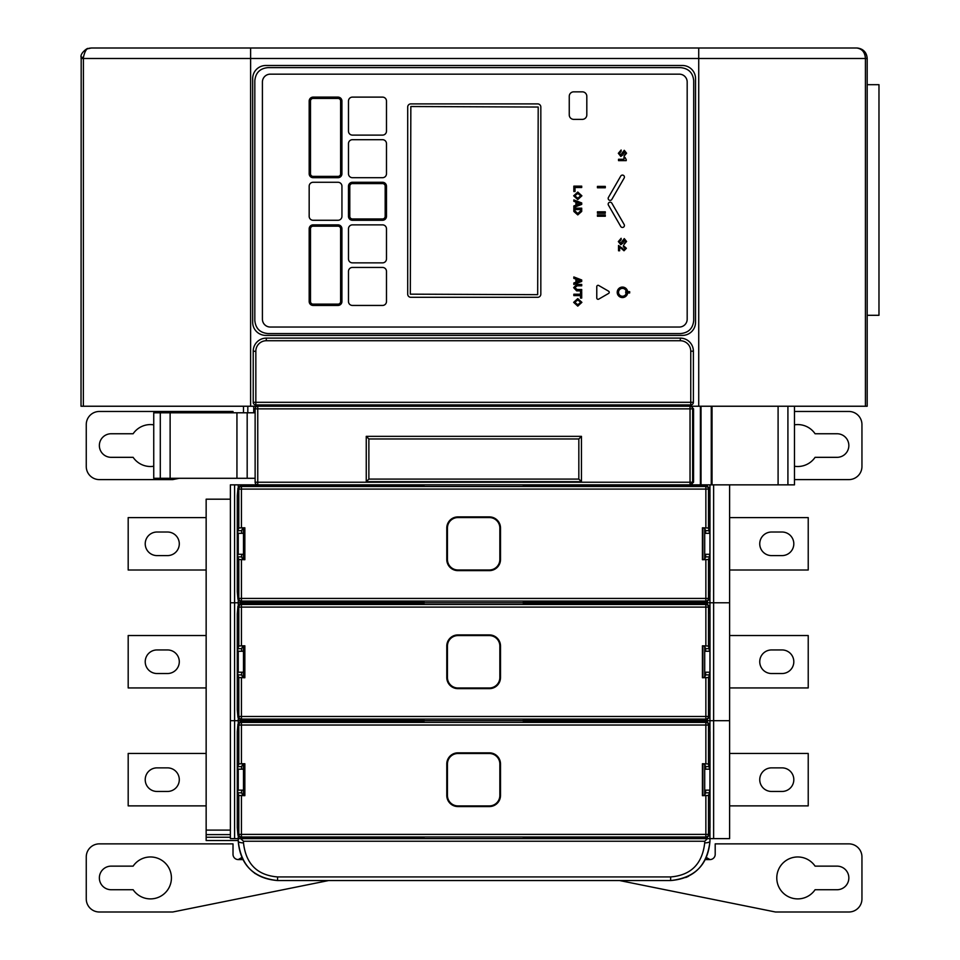 <?xml version="1.0" encoding="UTF-8"?>
<svg xmlns="http://www.w3.org/2000/svg" width="960" height="960" viewBox="0 0 960 960"><rect width="100%" height="100%" fill="white"/><g stroke="black" fill="none" stroke-linecap="round" stroke-linejoin="round"><path stroke-width="1.44" d="M794.472 406.236L794.472 484.848L729.612 484.848L729.612 720.696L230.388 720.696L230.388 838.62L240.696 838.62L238.248 838.62L238.248 836.52M729.612 484.848L713.628 484.848L713.628 602.772L729.612 602.772L713.628 602.772L713.628 720.696L729.612 720.696L729.612 838.62L707.508 838.62L709.956 838.62L709.956 841.248A5.244 1.62 180 0 1 704.712 842.868L704.712 841.248L707.508 838.62L240.696 838.62L243.492 841.248L704.712 841.248M713.628 838.62L713.628 720.696L243.492 720.696L243.492 721.98M243.492 764.196L243.492 795.216M243.492 837.432L243.492 838.62M243.492 719.508L243.492 720.696L238.248 720.696L238.248 722.904M206.148 753.456L128.184 753.456L128.184 805.872L206.148 805.872M167.496 791.46A11.796 11.796 0 0 0 179.292 779.664A11.796 11.796 0 0 0 167.496 767.868L157.02 767.868A11.796 11.796 0 0 0 145.224 779.664A11.796 11.796 0 0 0 157.02 791.46L167.496 791.46M652.308 719.496L652.308 721.992M652.308 837.42L652.308 838.62M704.712 719.544L704.712 721.944M704.712 764.352L704.712 795.06M704.712 837.468L704.712 838.62M729.612 805.872L808.224 805.872L808.224 753.456L729.612 753.456M782.016 791.46A11.796 11.796 0 0 0 793.812 779.664A11.796 11.796 0 0 0 782.016 767.868L771.54 767.868A11.796 11.796 0 0 0 759.744 779.664A11.796 11.796 0 0 0 771.54 791.46L782.016 791.46A11.796 11.796 0 0 0 793.812 779.664A11.796 11.796 0 0 0 782.016 767.868M771.54 767.868A11.796 11.796 0 0 0 759.744 779.664A11.796 11.796 0 0 0 771.54 791.46M709.956 709.668L709.956 731.82M709.956 827.592L709.956 838.62M704.712 769.176L709.956 769.176L709.956 790.14L704.712 790.14M243.492 769.176L238.248 769.176L238.248 790.14L243.492 790.14M709.956 591.648L709.956 602.772L713.628 602.772L230.388 602.772L230.388 720.696L234.588 720.696L234.588 838.62M238.248 718.596L238.248 720.696L234.588 720.696L234.588 602.772L230.388 602.772L230.388 484.848L234.588 484.848L234.588 602.772L238.248 602.772L238.248 604.968M523.224 603.984L706.74 603.612L709.356 606.228L710.004 613.944L709.956 602.772L243.492 602.772L243.492 604.056M243.492 646.272L243.492 677.292M206.148 635.532L128.184 635.532L128.184 687.936L206.148 687.936M167.496 673.524A11.796 11.796 0 0 0 179.292 661.74A11.796 11.796 0 0 0 167.496 649.944L157.02 649.944A11.796 11.796 0 0 0 145.224 661.74A11.796 11.796 0 0 0 157.02 673.524L167.496 673.524M652.308 601.476L652.308 604.068M704.712 601.524L704.712 604.02M704.712 646.428L704.712 677.136M729.612 687.936L808.224 687.936L808.224 635.532L729.612 635.532M782.016 673.524A11.796 11.796 0 0 0 793.812 661.74A11.796 11.796 0 0 0 782.016 649.944L771.54 649.944A11.796 11.796 0 0 0 759.744 661.74A11.796 11.796 0 0 0 771.54 673.524L782.016 673.524A11.796 11.796 0 0 0 793.812 661.74A11.796 11.796 0 0 0 782.016 649.944M771.54 649.944A11.796 11.796 0 0 0 759.744 661.74A11.796 11.796 0 0 0 771.54 673.524M704.712 651.252L709.956 651.252L709.956 672.216L704.712 672.216M243.492 651.252L238.248 651.252L238.248 672.216L243.492 672.216M713.628 484.848L234.588 484.848M243.492 601.488L243.492 602.772L238.248 602.772L238.248 600.576M243.492 484.848L243.492 486.036M243.492 528.252L243.492 559.272M238.248 484.848L238.248 486.96M206.148 517.608L128.184 517.608L128.184 570.012L206.148 570.012M167.496 555.6A11.796 11.796 0 0 0 179.292 543.816A11.796 11.796 0 0 0 167.496 532.02L157.02 532.02A11.796 11.796 0 0 0 145.224 543.816A11.796 11.796 0 0 0 157.02 555.6L167.496 555.6M652.308 484.848L652.308 486.048M704.712 484.848L704.712 486.012M704.712 528.408L704.712 559.116M729.612 570.012L808.224 570.012L808.224 517.608L729.612 517.608M782.016 555.6A11.796 11.796 0 0 0 793.812 543.816A11.796 11.796 0 0 0 782.016 532.02L771.54 532.02A11.796 11.796 0 0 0 759.744 543.816A11.796 11.796 0 0 0 771.54 555.6L782.016 555.6A11.796 11.796 0 0 0 793.812 543.816A11.796 11.796 0 0 0 782.016 532.02M771.54 532.02A11.796 11.796 0 0 0 759.744 543.816A11.796 11.796 0 0 0 771.54 555.6M709.956 484.848L710.004 591.6L709.356 599.316L706.74 601.932L523.224 601.56M704.712 533.328L709.956 533.328L709.956 554.292L704.712 554.292M243.492 533.328L238.248 533.328L238.248 554.292L243.492 554.292M619.584 880.548L775.464 912L848.844 912A13.104 13.104 0 0 0 861.948 898.896L861.948 856.968A13.104 13.104 0 0 0 848.844 843.864L715.2 843.864L715.2 854.352A5.244 5.244 0 0 1 709.956 859.584L706.428 857.52M837.048 889.728L815.076 889.728A20.964 20.964 0 0 1 783.876 893.652A20.964 20.964 0 0 1 783.876 862.212A20.964 20.964 0 0 1 815.076 866.136L837.048 866.136A11.796 11.796 0 0 1 848.844 877.932A11.796 11.796 0 0 1 837.048 889.728M328.62 880.548L172.74 912L99.36 912A13.104 13.104 0 0 1 86.256 898.896L86.256 856.968A13.104 13.104 0 0 1 99.36 843.864L233.016 843.864L233.016 854.352A5.244 5.244 0 0 0 238.248 859.584L241.776 857.52M242.796 859.584L238.248 859.584L242.136 858.288M111.156 866.136A11.796 11.796 0 0 0 99.36 877.932A11.796 11.796 0 0 0 111.156 889.728L133.128 889.728A20.964 20.964 0 0 0 164.328 893.652A20.964 20.964 0 0 0 164.328 862.212A20.964 20.964 0 0 0 133.128 866.136L111.156 866.136M705.408 859.584L709.956 859.584L706.068 858.288M254.328 872.952L255.36 873.684L254.328 872.952M238.248 838.62L238.248 841.248C240.996 865.524 254.1 878.628 277.56 880.548L277.56 876.936L670.644 876.936C690.984 875.268 702.336 863.904 704.712 842.868M670.644 876.936L670.644 880.548C694.116 878.628 707.22 865.524 709.956 841.248C707.952 864.792 694.848 877.896 670.644 880.548L277.56 880.548C253.356 877.896 240.252 864.792 238.248 841.248A5.244 1.62 0 0 0 243.492 842.868C245.868 863.904 257.22 875.268 277.56 876.936M688.608 876.204L687.96 876.54M687.552 876.732L686.904 877.032M685.776 877.524L687.384 876.816M709.548 769.176L708.492 763.956L702.432 763.74L702.432 795.672L704.652 795.216L705.612 792.816L709.548 792.816L708.492 795.456L702.432 795.672M237.744 792.816L238.8 795.456L244.848 795.672L244.848 763.74L242.64 764.196L241.68 766.608L237.744 766.608L237.744 792.816L241.68 792.816L242.64 795.216L244.392 795.216L244.392 764.196M705.864 763.74L705.864 725.028L241.428 725.028L241.428 763.74L244.848 763.74M500.508 763.98L500.508 795.432A11.136 11.136 0 0 1 489.372 806.568L457.92 806.568A11.136 11.136 0 0 1 446.784 795.432L446.784 763.98A11.136 11.136 0 0 1 457.92 752.844L489.372 752.844A11.136 11.136 0 0 1 500.508 763.98L499.848 763.98L499.848 795.432A10.488 10.488 0 0 1 489.372 805.908L457.92 805.908A10.488 10.488 0 0 1 447.444 795.432L447.444 763.98A10.488 10.488 0 0 1 457.92 753.504L489.372 753.504A10.488 10.488 0 0 1 499.848 763.98M708.492 763.956L708.492 725.028L705.864 725.028L705.864 722.412L241.428 722.412L241.428 725.028L238.8 725.028L238.8 763.956L237.744 766.608M241.428 763.74L238.8 763.956M241.428 795.672L241.428 834.384L238.8 834.384A2.616 2.616 45 0 0 241.428 837L705.864 837A2.616 2.616 -45 0 0 708.492 834.384L708.492 795.456M523.224 721.908L706.74 721.536L709.356 724.152L710.004 731.868L710.004 827.544L709.356 835.26L706.74 837.876L705.864 837L705.864 834.384L241.428 834.384L241.428 837L240.552 837.876L237.936 835.26L237.288 827.544L237.288 731.868L237.936 724.152L240.552 721.536L424.068 721.908M706.74 837.876L523.224 837.504M240.552 837.876L424.068 837.504M705.864 795.672L705.864 834.384L708.492 834.384L709.356 835.26M709.548 790.14L709.548 792.816M709.548 766.608L705.612 766.608L705.612 769.176M702.432 763.74L704.652 764.196L705.612 766.608M705.612 790.14L705.612 792.816M241.68 766.608L241.68 769.176M241.68 790.14L241.68 792.816M702.9 764.196L702.9 795.216M709.548 651.252L708.492 646.032L702.432 645.816L702.432 677.748L704.652 677.292L705.612 674.88L709.548 674.88L708.492 677.532L702.432 677.748M237.744 674.88L238.8 677.532L244.848 677.748L244.848 645.816L242.64 646.272L241.68 648.684L237.744 648.684L237.744 674.88L241.68 674.88L242.64 677.292L244.392 677.292L244.392 646.272M705.864 645.816L705.864 607.104L241.428 607.104L241.428 645.816L244.848 645.816M500.508 646.056L500.508 677.508A11.136 11.136 0 0 1 489.372 688.644L457.92 688.644A11.136 11.136 0 0 1 446.784 677.508L446.784 646.056A11.136 11.136 0 0 1 457.92 634.92L489.372 634.92A11.136 11.136 0 0 1 500.508 646.056L499.848 646.056L499.848 677.508A10.488 10.488 0 0 1 489.372 687.984L457.92 687.984A10.488 10.488 0 0 1 447.444 677.508L447.444 646.056A10.488 10.488 0 0 1 457.92 635.58L489.372 635.58A10.488 10.488 0 0 1 499.848 646.056M708.492 646.032L708.492 607.104L705.864 607.104L705.864 604.488L241.428 604.488L241.428 607.104L238.8 607.104L238.8 646.032L237.744 648.684M241.428 645.816L238.8 646.032M241.428 677.748L241.428 716.46L238.8 716.46A2.616 2.616 45 0 0 241.428 719.076L705.864 719.076A2.616 2.616 -45 0 0 708.492 716.46L708.492 677.532M710.004 613.944L710.004 709.62L709.356 717.336L706.74 719.952L705.864 719.076L705.864 716.46L241.428 716.46L241.428 719.076L240.552 719.952L237.936 717.336L237.288 709.62L237.288 613.944L237.936 606.228L240.552 603.612L424.068 603.984M706.74 719.952L523.224 719.58M240.552 719.952L424.068 719.58M705.864 677.748L705.864 716.46L708.492 716.46L709.356 717.336M709.548 672.216L709.548 674.88M709.548 648.684L705.612 648.684L705.612 651.252M702.432 645.816L704.652 646.272L705.612 648.684M705.612 672.216L705.612 674.88M241.68 648.684L241.68 651.252M241.68 672.216L241.68 674.88M702.9 646.272L702.9 677.292M709.548 533.328L708.492 528.012L702.432 527.796L702.432 559.728L704.652 559.272L705.612 556.872L709.548 556.872L708.492 559.512L702.432 559.728M237.744 556.872L238.8 559.512L244.848 559.728L244.848 527.796L242.64 528.252L241.68 530.664L237.744 530.664L237.744 556.872L241.68 556.872L242.64 559.272L244.392 559.272L244.392 528.252M705.864 527.796L705.864 489.084L241.428 489.084L241.428 527.796L244.848 527.796M500.508 528.036L500.508 559.488A11.136 11.136 0 0 1 489.372 570.624L457.92 570.624A11.136 11.136 0 0 1 446.784 559.488L446.784 528.036A11.136 11.136 0 0 1 457.92 516.9L489.372 516.9A11.136 11.136 0 0 1 500.508 528.036L499.848 528.036L499.848 559.488A10.488 10.488 0 0 1 489.372 569.976L457.92 569.976A10.488 10.488 0 0 1 447.444 559.488L447.444 528.036A10.488 10.488 0 0 1 457.92 517.56L489.372 517.56A10.488 10.488 0 0 1 499.848 528.036M708.492 528.012L708.492 489.084L705.864 489.084L705.864 486.468L241.428 486.468L241.428 489.084L238.8 489.084L238.8 528.012L237.744 530.664M241.428 527.796L238.8 528.012M241.428 559.728L241.428 598.44L238.8 598.44A2.616 2.616 45 0 0 241.428 601.068L705.864 601.068A2.616 2.616 -45 0 0 708.492 598.44L708.492 559.512M706.74 601.932L705.864 601.068L705.864 598.44L241.428 598.44L241.428 601.068L240.552 601.932L237.936 599.316L237.288 591.6L237.288 495.924L237.936 488.208L240.552 485.592L424.068 485.964M240.552 601.932L424.068 601.56M705.864 559.728L705.864 598.44L708.492 598.44L709.356 599.316M523.224 485.964L706.74 485.592L709.356 488.208L710.004 495.924M709.548 554.292L709.548 556.872M709.548 530.664L705.612 530.664L705.612 533.328M702.432 527.796L704.652 528.252L705.612 530.664M705.612 554.292L705.612 556.872M241.68 530.664L241.68 533.328M241.68 554.292L241.68 556.872M702.9 528.252L702.9 559.272M690.036 484.848L690.036 408.852L255.132 408.852L255.132 482.232A2.616 2.616 0 0 0 257.76 484.848L257.76 406.236L690.96 406.236L693.576 408.852L693.576 482.232L690.036 484.848A2.616 2.616 90 0 0 692.652 482.232L693.576 482.232M701.028 406.236L701.028 484.848L690.96 484.848M778.092 406.236L778.092 484.848M712.032 406.236L712.032 484.848M711.264 406.236L711.264 484.848M700.392 406.236L700.392 484.848M257.76 484.848A2.616 2.616 0 0 1 255.132 482.232L692.652 482.232L692.652 408.852L693.576 408.852M690.036 406.236L690.036 408.852L692.652 408.852A2.616 2.616 90 0 0 690.036 406.236L867.192 406.236L867.192 58.488C866.724 52.272 863.232 48.78 856.704 48L839.676 48M368.868 438.96L578.832 438.96L578.832 479.088L368.868 479.088L368.868 438.96L366.252 436.344L581.46 436.344L581.46 481.704L366.252 481.704L366.252 436.344M578.832 438.96L581.46 436.344M578.832 479.088L581.46 481.704M368.868 479.088L366.252 481.704M255.132 408.852A2.616 2.616 0 0 1 257.76 406.236L250.608 406.236L250.608 58.488L867.192 58.488C866.556 52.368 863.328 48.876 857.508 48.036M255.132 412.788L153.744 412.788L153.744 478.296L255.132 478.296M247.176 412.788L247.176 478.296M170.124 412.788L170.124 478.296M236.94 412.788L236.94 478.296M794.472 424.836A20.964 20.964 0 0 1 815.076 433.752L837.048 433.752A11.796 11.796 0 0 1 848.844 445.536A11.796 11.796 0 0 1 837.048 457.332L815.076 457.332A20.964 20.964 0 0 1 794.472 466.248M794.472 479.604L848.844 479.604A13.104 13.104 0 0 0 861.948 466.5L861.948 424.572A13.104 13.104 0 0 0 848.844 411.468L794.472 411.468M243.492 412.788L243.492 406.236M179.232 478.296L172.74 479.604L99.36 479.604A13.104 13.104 0 0 1 86.256 466.5L86.256 424.572A13.104 13.104 0 0 1 99.36 411.468L233.016 411.468L233.016 412.788M153.744 424.836A20.964 20.964 0 0 0 133.128 433.752L111.156 433.752A11.796 11.796 0 0 0 99.36 445.536A11.796 11.796 0 0 0 111.156 457.332L133.128 457.332A20.964 20.964 0 0 0 153.744 466.248M250.608 406.236L81.024 406.236L81.192 56.58M83.364 406.236L83.424 57.312L81.084 57.312C79.872 53.028 88.44 47.268 87.936 48.624L91.5 48L856.704 48C862.116 48.78 865.02 52.272 865.416 58.488L865.416 406.236M89.22 48.252L89.832 48.132M90.792 48.024L88.74 48.624C86.616 48.276 84.852 51.168 83.424 57.312M88.332 48.492L87.924 48.624A5.244 2.376 70.1 0 1 88.74 48.624M867.192 84.684L878.976 84.684L878.976 315.3L867.192 315.3M265.764 65.496L682.44 65.496A13.104 13.104 0 0 1 695.544 78.6L695.544 322.296A13.104 13.104 0 0 1 682.44 335.4L265.764 335.4A13.104 13.104 0 0 1 252.672 322.296L252.672 78.6A13.104 13.104 0 0 1 265.764 65.496M690.78 404.916A2.592 2.592 0 0 0 693.384 402.324L693.384 351.192A13.08 13.08 0 0 0 680.304 338.112L266.292 338.112A13.08 13.08 0 0 0 253.224 351.252L253.224 402.324A2.592 2.592 0 0 0 255.816 404.916L690.78 404.916A2.592 2.592 0 0 0 693.384 402.324L690.756 402.3L690.78 404.916M255.816 404.916L255.84 402.3L253.224 402.324A2.592 2.592 0 0 0 255.816 404.916M266.292 340.74L266.292 338.112A13.08 13.08 0 0 0 253.224 351.252L255.84 351.252L255.84 402.3L690.756 402.3L690.756 351.192A10.452 10.452 0 0 0 680.304 340.74L266.292 340.74A10.452 10.452 0 0 0 255.84 351.252M230.388 499.188L206.148 499.188L206.148 840.516L238.248 840.516M206.148 837.24L230.388 837.24M338.004 305.448A3.936 3.936 0 0 0 341.928 301.512L341.928 228.792A3.936 3.936 0 0 0 338.004 224.868L313.104 224.868A3.936 3.936 0 0 0 309.18 228.792L309.18 301.512A3.936 3.936 0 0 0 313.104 305.448L338.004 305.448M693.708 80.724L693.708 320.472C692.928 328.428 688.572 332.784 680.616 333.564L267.912 333.564C259.956 332.784 255.6 328.428 254.82 320.472L254.82 80.724C255.6 72.768 259.956 68.412 267.912 67.632L680.616 67.632C688.572 68.412 692.928 72.768 693.708 80.724M687.18 319.176L687.18 82.02A7.86 7.86 0 0 0 679.32 74.16L270.276 74.16A7.86 7.86 0 0 0 262.416 82.02L262.416 319.176A7.86 7.86 0 0 0 270.276 327.036L679.32 327.036A7.86 7.86 0 0 0 687.18 319.176M627.588 291.264L626.244 291.264A3.936 3.936 0 0 0 620.34 289.008A3.936 3.936 0 0 0 619.896 295.308A3.936 3.936 0 0 0 626.052 293.892L627.456 293.892A5.244 5.244 0 0 1 619.248 296.46A5.244 5.244 0 0 1 619.68 287.868A5.244 5.244 0 0 1 627.588 291.264M625.728 292.968L625.728 291.66L629.664 291.66L629.664 292.968L625.728 292.968M596.772 297.996L596.772 286.644A1.308 1.308 0 0 1 598.74 285.504L608.568 291.18A1.308 1.308 0 0 1 608.568 293.448L598.74 299.124A1.308 1.308 0 0 1 596.772 297.996M573.84 276.948L581.7 279.972L581.7 281.436L573.84 284.46L573.84 282.984L575.928 282.252L575.928 279.108L573.84 278.376L573.84 276.948M580.344 280.704L576.972 279.48L576.972 281.88L580.344 280.704M581.7 284.436L581.7 285.816L577.128 285.816L574.848 287.664L577.128 289.512L581.7 289.512L581.7 290.892L576.672 290.892L573.66 287.664L576.672 284.436L581.7 284.436M581.7 291.732L581.7 298.092L580.512 298.092L580.512 295.596L573.84 295.596L573.84 294.216L580.512 294.216L580.512 291.732L581.7 291.732M581.892 302.352L577.776 298.596L573.66 302.352L577.776 306.12L581.892 302.352M580.764 302.352L577.776 304.74L574.776 302.352L577.776 299.964L580.764 302.352M581.7 186.144L581.7 187.524L575.028 187.524L575.028 191.52L573.84 191.52L573.84 186.144L581.7 186.144M581.892 195.816L577.776 192.048L573.66 195.816L577.776 199.584L581.892 195.816M577.776 198.204L574.776 195.816L577.776 193.428L580.764 195.816L577.776 198.204M581.7 202.932L581.7 204.396L573.84 207.432L573.84 205.956L575.928 205.212L575.928 202.08L573.84 201.336L573.84 199.92L581.7 202.932M580.344 203.676L576.972 202.452L576.972 204.852L580.344 203.676M581.7 208.176L581.7 211.44L577.776 214.908L573.84 211.44L573.84 208.176L581.7 208.176M574.968 209.556L574.968 210.912L577.776 213.528L580.584 210.912L580.584 209.556L574.968 209.556M619.464 153.384L621.144 151.392L621.144 150.012L618.336 153.3L620.808 156.42L622.812 154.896L624.42 151.692L625.452 153.132L624.06 156.204L626.568 153.192L624.264 150.312L620.652 155.052L619.464 153.384M626.232 159.612L626.232 160.644L618.528 160.644L618.528 159.264L623.964 159.264L623.964 157.368L624.948 157.368L626.232 159.612M624.156 178.044L611.844 199.38A1.968 1.968 0 0 1 609.156 200.1A1.968 1.968 0 0 1 608.436 197.412L620.748 176.076A1.968 1.968 0 0 1 623.436 175.356A1.968 1.968 0 0 1 624.156 178.044M605.292 187.764L597.432 187.764L597.432 186.396L605.292 186.396L605.292 187.764M611.844 203.172A1.968 1.968 0 0 0 609.156 202.464A1.968 1.968 0 0 0 608.436 205.14L620.748 226.476A1.968 1.968 0 0 0 623.436 227.196A1.968 1.968 0 0 0 624.156 224.508L611.844 203.172M605.292 213.192L597.432 213.192L597.432 211.812L605.292 211.812L605.292 213.192M605.292 214.872L605.292 216.252L597.432 216.252L597.432 214.872L605.292 214.872M625.452 241.416L624.06 244.488L626.568 241.464L624.264 238.596L620.652 243.324L619.464 241.668L621.144 239.676L621.144 238.296L618.336 241.572L620.808 244.704L622.812 243.18L624.42 239.976L625.452 241.416M624.012 250.776L626.388 248.292L623.412 245.64L623.412 246.9L625.344 248.22L623.976 249.516L618.528 245.496L618.528 250.764L619.644 250.764L619.644 247.008L624.012 250.776M352.416 182.28A3.936 3.936 0 0 0 348.48 186.204L348.48 216.348A3.936 3.936 0 0 0 352.416 220.272L382.548 220.272A3.936 3.936 0 0 0 386.484 216.348L386.484 186.204A3.936 3.936 0 0 0 382.548 182.28L352.416 182.28M349.788 216.348A2.616 2.616 0 0 0 352.416 218.964L382.548 218.964A2.616 2.616 0 0 0 385.176 216.348L385.176 186.204A2.616 2.616 0 0 0 382.548 183.588L352.416 183.588A2.616 2.616 0 0 0 349.788 186.204L349.788 216.348M313.104 97.116A3.936 3.936 0 0 0 309.18 101.04L309.18 173.76A3.936 3.936 0 0 0 313.104 177.696L338.004 177.696A3.936 3.936 0 0 0 341.928 173.76L341.928 101.04A3.936 3.936 0 0 0 338.004 97.116L313.104 97.116M310.488 173.76A2.616 2.616 0 0 0 313.104 176.388L338.004 176.388A2.616 2.616 0 0 0 340.62 173.76L340.62 101.04A2.616 2.616 0 0 0 338.004 98.424L313.104 98.424A2.616 2.616 0 0 0 310.488 101.04L310.488 173.76M313.104 226.176A2.616 2.616 0 0 0 310.488 228.792L310.488 301.512A2.616 2.616 0 0 0 313.104 304.14L338.004 304.14A2.616 2.616 0 0 0 340.62 301.512L340.62 228.792A2.616 2.616 0 0 0 338.004 226.176L313.104 226.176M582.36 119.364A4.452 4.452 0 0 0 586.812 114.9L586.812 96.3A4.452 4.452 0 0 0 582.36 91.848L573.708 91.848A4.452 4.452 0 0 0 569.256 96.3L569.256 114.9A4.452 4.452 0 0 0 573.708 119.364L582.36 119.364M386.484 101.04A3.936 3.936 0 0 0 382.548 97.116L352.416 97.116A3.936 3.936 0 0 0 348.48 101.04L348.48 131.172A3.936 3.936 0 0 0 352.416 135.108L382.548 135.108A3.936 3.936 0 0 0 386.484 131.172L386.484 101.04M382.548 177.696A3.936 3.936 0 0 0 386.484 173.76L386.484 143.628A3.936 3.936 0 0 0 382.548 139.692L352.416 139.692A3.936 3.936 0 0 0 348.48 143.628L348.48 173.76A3.936 3.936 0 0 0 352.416 177.696L382.548 177.696M341.94 186.204A3.936 3.936 0 0 0 338.004 182.28L313.104 182.28A3.936 3.936 0 0 0 309.168 186.204L309.168 216.348A3.936 3.936 0 0 0 313.104 220.272L338.004 220.272A3.936 3.936 0 0 0 341.94 216.348L341.94 186.204M386.484 228.792A3.936 3.936 0 0 0 382.548 224.868L352.416 224.868A3.936 3.936 0 0 0 348.48 228.792L348.48 258.936A3.936 3.936 0 0 0 352.416 262.86L382.548 262.86A3.936 3.936 0 0 0 386.484 258.936L386.484 228.792M386.484 271.38A3.936 3.936 0 0 0 382.548 267.444L352.416 267.444A3.936 3.936 0 0 0 348.48 271.38L348.48 301.512A3.936 3.936 0 0 0 352.416 305.448L382.548 305.448A3.936 3.936 0 0 0 386.484 301.512L386.484 271.38M540.828 107.04A3.144 3.144 0 0 0 537.684 103.896L410.844 103.896A3.144 3.144 0 0 0 407.7 107.04L407.7 294.156A3.144 3.144 0 0 0 410.844 297.3L537.684 297.3A3.144 3.144 0 0 0 540.828 294.156L540.828 107.04M537.684 294.672L410.316 294.156L410.844 106.524L538.2 107.04L537.684 294.672M240.876 719.952L240.876 721.536M240.876 837.876L240.876 838.62M246.12 719.496L246.12 721.992M246.12 837.42L246.12 838.62M649.68 719.496L649.68 721.992M649.68 837.42L649.68 838.62M654.924 719.496L654.924 721.992M654.924 837.42L654.924 838.62M702.096 719.496L702.096 721.992M702.096 837.42L702.096 838.62M707.34 719.88L707.34 721.608M707.34 837.804L707.34 838.62M240.876 601.932L240.876 603.612M246.12 601.476L246.12 604.068M649.68 601.476L649.68 604.068M654.924 601.476L654.924 604.068M702.096 601.476L702.096 604.068M707.34 601.872L707.34 603.684M240.876 484.848L240.876 485.592M246.12 484.848L246.12 486.048M649.68 484.848L649.68 486.048M654.924 484.848L654.924 486.048M702.096 484.848L702.096 486.048M707.34 484.848L707.34 485.664M243.492 842.868L243.492 841.248M500.508 795.432L499.848 795.432M489.372 806.568L489.372 805.908M457.92 806.568L457.92 805.908M446.784 795.432L447.444 795.432M446.784 763.98L447.444 763.98M457.92 752.844L457.92 753.504M489.372 752.844L489.372 753.504M238.8 795.456L238.8 834.384L237.936 835.26M706.74 721.536L705.864 722.412A2.616 2.616 -135 0 1 708.492 725.028L709.356 724.152M240.552 721.536L241.428 722.412A2.616 2.616 135 0 0 238.8 725.028L237.936 724.152M500.508 677.508L499.848 677.508M489.372 688.644L489.372 687.984M457.92 688.644L457.92 687.984M446.784 677.508L447.444 677.508M446.784 646.056L447.444 646.056M457.92 634.92L457.92 635.58M489.372 634.92L489.372 635.58M238.8 677.532L238.8 716.46L237.936 717.336M706.74 603.612L705.864 604.488A2.616 2.616 -135 0 1 708.492 607.104L709.356 606.228M240.552 603.612L241.428 604.488A2.616 2.616 135 0 0 238.8 607.104L237.936 606.228M500.508 559.488L499.848 559.488M489.372 570.624L489.372 569.976M457.92 570.624L457.92 569.976M446.784 559.488L447.444 559.488M446.784 528.036L447.444 528.036M457.92 516.9L457.92 517.56M489.372 516.9L489.372 517.56M238.8 559.512L238.8 598.44L237.936 599.316M706.74 485.592L705.864 486.468A2.616 2.616 -135 0 1 708.492 489.084L709.356 488.208M240.552 485.592L241.428 486.468A2.616 2.616 135 0 0 238.8 489.084L237.936 488.208M787.92 406.236L787.92 484.848M160.296 412.788L160.296 478.296M253.728 412.788L253.728 406.236M81.024 58.488L250.608 58.488L250.608 48M698.724 48L698.724 406.236M253.224 351.276L255.84 351.276M680.304 340.74L680.304 338.112M690.756 351.192L693.384 351.192M206.148 834.612L230.388 834.612M206.148 830.112L230.388 830.112M247.824 406.236L247.824 412.788"/></g></svg>
